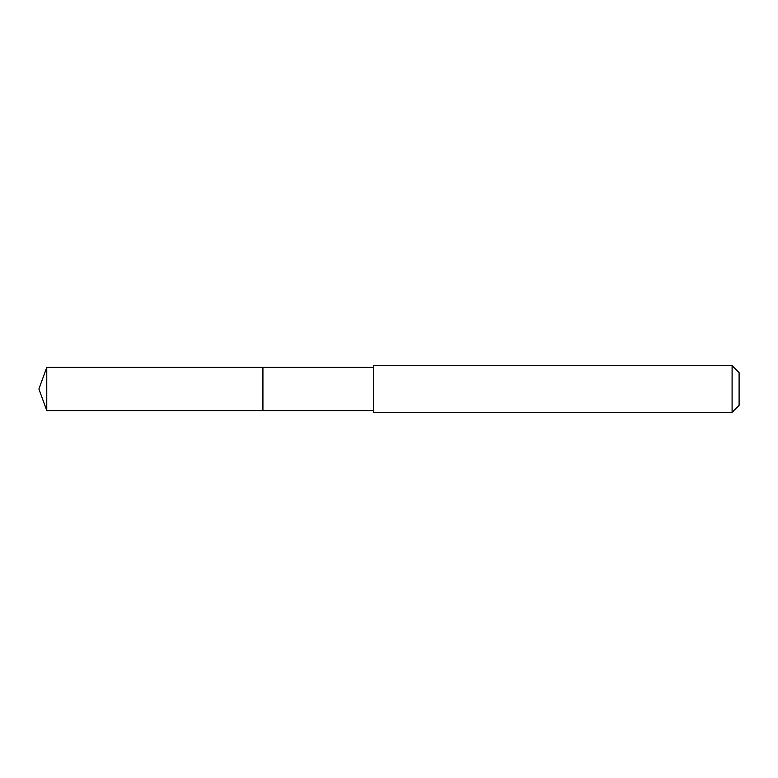 <?xml version="1.0" encoding="UTF-8"?>
<svg xmlns="http://www.w3.org/2000/svg" width="778" height="778" viewBox="0 0 778 778"><rect width="100%" height="100%" fill="white"/><g stroke="black" fill="none" stroke-linecap="round" stroke-linejoin="round"><path stroke-width="1.17" d="M373.489 367.391L46.768 367.391L46.768 410.609L262.925 410.609L262.925 367.391L262.925 410.609L373.489 410.609M46.768 410.609L38.9 389L46.768 367.391M373.489 365.66L373.489 412.34L732.098 412.34L732.098 365.66L373.489 365.66M732.098 365.66L739.1 372.662L739.1 405.338L732.098 412.34"/></g></svg>

